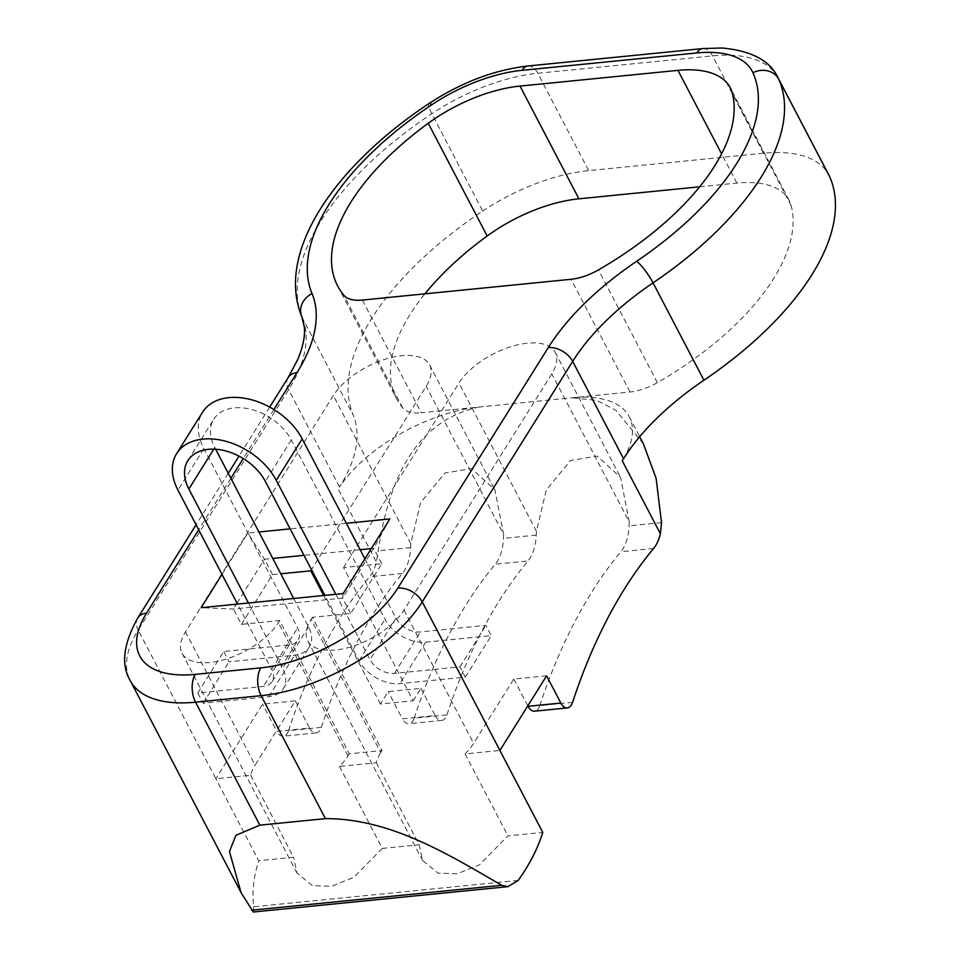 <?xml version="1.0" encoding="UTF-8"?>
<svg xmlns="http://www.w3.org/2000/svg" width="960" height="960" viewBox="0 0 960 960"><rect width="100%" height="100%" fill="white"/><g stroke="black" fill="none" stroke-linecap="round" stroke-linejoin="round"><path stroke-width="0.72" stroke-dasharray="4.8 3.6" d="M222 574.392L247.848 533.076L258.924 531.972M346.32 523.272L290.148 528.864M413.184 700.776L420.96 688.332L388.188 691.596L380.412 704.04L413.184 700.776L343.536 567.552L381.768 563.748L350.652 613.5L312.408 617.304L382.056 750.528L349.284 753.792L279.636 620.568L241.404 624.372L233.364 609L236.376 604.2M237.036 603.144L264.492 559.248L247.848 533.076M381.768 563.748L373.74 548.376L342.612 598.128L233.364 609L201.156 607.704M241.404 624.372L272.52 574.62L264.492 559.248L272.76 558.432M389.868 518.928L373.74 548.376L371.304 548.616M360.156 549.72L303.972 555.324M380.412 704.04L323.664 595.5M272.52 574.62L280.8 573.804M350.652 613.5L342.612 598.128L343.188 593.556M343.536 567.552L458.952 383.052A56.22 27.288 152.4 0 1 510.384 346.836A56.22 27.288 152.4 0 1 555.204 352.38A56.22 27.288 152.4 0 1 551.808 373.8L403.98 610.128A56.22 27.288 152.4 0 1 352.548 646.344A56.22 27.288 152.4 0 1 307.728 640.8A56.22 27.288 152.4 0 1 311.112 619.38L312.408 617.304M279.636 620.568L278.34 622.644A56.22 27.288 152.4 0 1 226.92 658.848A56.22 27.288 152.4 0 1 182.088 653.304A56.22 27.288 152.4 0 1 185.484 631.884L333.324 395.568A56.22 27.288 152.4 0 1 384.744 359.352A56.22 27.288 152.4 0 1 429.564 364.896A56.22 27.288 152.4 0 1 426.18 386.316L310.764 570.816M382.056 750.528L380.76 752.592L311.112 619.38M546.6 675.816L513.816 679.08L473.616 743.352A56.22 27.288 152.4 0 1 465.084 753.924L499.908 750.456M349.284 753.792L347.988 755.856A56.22 27.288 152.4 0 1 339.444 766.428L376.332 762.756A56.22 27.288 152.4 0 1 380.76 752.592M518.172 880.416L253.704 906.756C251.892 892.416 253.56 877.068 258.732 860.712L215.868 778.74L262.56 704.112L295.332 700.848L255.132 765.108L185.484 631.884M777.876 77.52A132.276 64.224 -27.6 0 0 712.536 55.872L537.792 73.272A132.276 64.224 -27.6 0 0 431.784 113.712A266.532 129.408 -27.6 0 0 302.328 317.796A198.408 96.336 152.4 0 1 288.624 389.664L138.192 630.144L215.868 778.74L250.692 775.272A56.22 27.288 152.4 0 1 255.132 765.108M376.332 762.756L419.184 844.74L422.58 860.496L438 873.132L457.2 873.78L479.424 864.816L507.936 835.896L542.772 832.428M465.084 753.924L507.936 835.896M513.816 679.08L527.808 705.852M572.58 702.36L539.808 705.624A13.224 7.38 -95.7 0 1 534.552 711.18M539.808 705.624A568.776 317.232 -95.7 0 1 620.844 551.736A39.684 22.128 -95.7 0 0 629.1 525.864L629.268 521.964L551.808 373.8M295.332 700.848L309.564 728.076L276.792 731.34L262.56 704.112M420.96 688.332L435.192 715.56L402.42 718.824L388.188 691.596M253.704 906.756L253.296 912M339.444 766.428L382.308 848.412L419.184 844.74M250.692 775.272L293.556 857.244L258.732 860.712M382.308 848.412L353.796 877.332L331.572 886.296L312.372 885.636L296.94 873L293.556 857.244M309.564 728.076A13.224 7.38 -95.7 0 0 316.056 732.948A13.224 7.38 -95.7 0 0 321.312 727.392A568.776 317.232 -95.7 0 1 402.348 573.492A39.684 22.128 -95.7 0 0 410.616 547.62L410.784 543.72L420.708 502.392L444.972 472.98L471.564 468.612L494.916 489.912L503.64 534.48L426.18 386.316M435.192 715.56A13.224 7.38 -95.7 0 0 441.696 720.432A13.224 7.38 -95.7 0 0 446.952 714.876L414.18 718.14A13.224 7.38 -95.7 0 1 408.924 723.696A13.224 7.38 -95.7 0 1 402.42 718.824M414.18 718.14A568.776 317.232 -95.7 0 1 495.204 564.24A39.684 22.128 -95.7 0 0 503.472 538.38L503.64 534.48M321.312 727.392L288.54 730.656A13.224 7.38 -95.7 0 1 283.284 736.212A13.224 7.38 -95.7 0 1 276.792 731.34M288.54 730.656A568.776 317.232 -95.7 0 1 369.576 576.756A39.684 22.128 -95.7 0 0 376.344 562.032L378.204 550.848C389.4 475.176 417.636 420.54 479.196 407.028L421.26 412.788L362.328 300.072M446.952 714.876A568.776 317.232 -95.7 0 1 527.976 560.976L495.204 564.24M629.268 521.964L620.544 477.396L597.192 456.108L570.612 460.476L546.336 489.876L536.412 531.216L536.244 535.116A39.684 22.128 -95.7 0 1 527.976 560.976M699.684 186.792L736.884 183.084A105.816 51.372 -27.6 0 1 789.156 200.4A105.816 51.372 -27.6 0 1 791.208 205.716A220.236 106.932 152.4 0 1 657.372 382.62A39.684 19.272 -27.6 0 1 629.988 392.004L479.196 407.028A115.74 56.196 -27.6 0 0 339.504 487.092A198.408 96.336 152.4 0 0 353.22 415.14A266.532 129.408 152.4 0 1 482.676 211.056L431.784 113.712A19.836 3.708 -123.7 0 1 428.904 103.572M623.472 458.808A115.74 56.196 -27.6 0 0 629.232 416.712A115.74 56.196 -27.6 0 0 572.052 397.776L596.748 400.392L615.828 410.256L643.368 443.772M337.668 285.984L396.6 398.712A220.236 106.932 152.4 0 0 402.768 407.964A39.684 19.272 -27.6 0 0 421.26 412.788M396.6 398.712A220.236 106.932 152.4 0 1 424.908 293.832M702.792 48.564A19.836 11.064 -95.7 0 1 712.536 55.872L763.428 153.228A132.276 64.224 152.4 0 1 828.78 174.864M763.428 153.228L588.684 170.628A132.276 64.224 -27.6 0 0 482.676 211.056M248.448 603L282.612 668.34A33.072 22.26 -148 0 1 283.332 688.608A33.072 22.26 -148 0 1 268.692 696.684L203.148 703.212L197.784 692.964L263.34 686.436A19.836 13.356 32 0 0 272.124 681.588A19.836 13.356 32 0 0 271.68 669.432L237.516 604.08M335.844 594.288L370.008 659.652A19.836 13.356 32 0 0 394.44 673.392L459.984 666.852L465.336 677.1L399.792 683.628A33.072 22.26 -148 0 1 359.088 660.732L324.924 595.38M197.784 692.964L223.728 651.504L289.272 644.976A19.836 13.356 -148 0 0 298.056 640.128A19.836 13.356 -148 0 0 297.624 627.972L203.868 448.644A59.52 40.068 32 0 1 202.572 412.176M364.908 558.828L395.952 618.192A19.836 13.356 -148 0 0 420.372 631.932L485.916 625.392L491.268 635.64L425.724 642.168A33.072 22.26 32 0 1 385.02 619.272L291.264 439.932A46.296 31.164 -148 0 0 251.808 409.524A46.296 31.164 -148 0 0 213.78 419.196A46.296 31.164 -148 0 0 214.788 447.552L215.676 449.244M459.984 666.852L485.916 625.392M465.336 677.1L491.268 635.64M293.7 598.488L308.544 626.88A33.072 22.26 32 0 1 309.264 647.136A33.072 22.26 32 0 1 294.624 655.224L229.08 661.752L223.728 651.504M203.148 703.212L229.08 661.752M273.912 409.536L243.252 458.556M230.88 478.32L198.684 529.788M403.98 610.128L473.616 743.352M528.048 65.976A19.836 11.064 -95.7 0 1 537.792 73.272L588.684 170.628M301.764 316.584A19.836 17.328 157.4 0 0 302.328 317.796L353.22 415.14M288.192 377.508A19.836 13.356 -148 0 0 288.624 389.664L339.516 487.032L338.22 489.096L376.344 562.032M137.76 617.988A19.836 13.356 -148 0 0 138.192 630.144A132.276 64.224 -27.6 0 0 130.212 680.544M347.988 755.856L278.34 622.644M410.784 543.72L333.324 395.568M653.616 548.472L620.844 551.736M402.348 573.492L369.576 576.756M536.244 535.116L503.472 538.38M661.512 522.636L629.1 525.864M410.616 547.62L378.204 550.848M536.412 531.216L458.952 383.052M629.988 392.004L571.056 279.288M402.768 407.964L343.848 295.248M736.884 183.084L721.584 153.828M791.208 205.716L732.276 93M657.372 382.62L598.44 269.892M203.868 448.644L177.936 490.104M271.68 669.432L297.624 627.972M395.952 618.192L370.008 659.652M394.44 673.392L420.372 631.932M425.724 642.168L399.792 683.628M359.088 660.732L385.02 619.272M291.264 439.932L265.332 481.392M213.792 449.16L214.788 447.552M308.544 626.88L282.612 668.34M268.692 696.684L294.624 655.224M289.272 644.976L263.34 686.436M307.728 640.8L422.58 860.496M269.688 407.088L239.004 456.132M228.264 473.316L196.068 524.784M182.088 653.304L296.94 873M429.564 364.896L494.928 489.912M316.056 732.948L283.284 736.212M441.696 720.432L408.924 723.696M555.204 352.38L620.556 477.396M789.156 200.4L730.224 87.672M629.232 416.712L639.696 436.728M187.848 460.656L213.78 419.196M283.332 688.608L309.264 647.136M272.124 681.588L298.056 640.128"/><path stroke-width="1.44" d="M507.96 886.644L501.684 885.3C445.38 852.432 389.292 818.592 325.392 818.628L259.848 825.156L235.92 835.308L229.452 851.532L241.044 892.548L253.296 912L507.96 886.644L518.172 880.416C529.428 864.78 537.624 848.784 542.772 832.428L499.908 750.456L546.6 675.816L560.832 703.044A13.224 7.38 84.3 0 0 567.324 707.916A13.224 7.38 84.3 0 0 572.58 702.36A568.776 317.232 -95.7 0 1 653.616 548.472A39.684 22.128 84.3 0 0 660.384 533.736L661.512 522.636L656.136 478.416L643.368 443.772L639.696 436.728M732.276 93A220.236 106.932 152.4 0 1 598.44 269.892A39.684 19.272 152.4 0 1 571.056 279.288L362.328 300.072A39.684 19.272 152.4 0 1 343.848 295.248A220.236 106.932 152.4 0 1 337.668 285.984A220.236 106.932 152.4 0 1 428.244 123.276A105.816 51.372 152.4 0 1 519.996 86.088L677.952 70.356A105.816 51.372 152.4 0 1 730.224 87.672A105.816 51.372 152.4 0 1 732.276 93M346.32 523.272L389.868 518.928L343.188 593.556L201.156 607.704L222 574.392M290.148 528.864L258.924 531.972M236.376 604.2L237.036 603.144M371.304 548.616L360.156 549.72M303.972 555.324L272.76 558.432M323.664 595.5L310.764 570.816L280.8 573.804M527.808 705.852L528.06 706.308A13.224 7.38 -95.7 0 0 534.552 711.18L567.324 707.916M424.908 293.832A220.236 106.932 152.4 0 1 487.176 235.992L428.244 123.276M699.684 186.792L578.928 198.816A105.816 51.372 -27.6 0 0 487.176 235.992M623.508 458.808A198.408 96.336 152.4 0 1 703.932 380.22L653.04 282.864A266.532 129.408 -27.6 0 0 778.68 79.164A132.276 64.224 -27.6 0 0 777.876 77.52C770.076 60.636 751.5 50.796 722.136 48L702.792 48.564L528.048 65.976C494.34 69.864 461.292 82.404 428.904 103.572C334.692 166.212 275.424 252.144 301.764 316.584L304.272 326.904C305.292 335.712 303.096 346.632 297.672 359.664L288.192 377.508L269.688 407.088M777.876 77.52L828.78 174.864A132.276 64.224 152.4 0 1 829.572 176.52A266.532 129.408 152.4 0 1 703.932 380.22M237.516 604.08L177.936 490.104A59.52 40.068 -148 0 1 176.628 453.636L202.572 412.176A59.52 40.068 32 0 1 251.46 399.744A59.52 40.068 32 0 1 302.196 438.852L364.908 558.828M335.844 594.288L276.252 480.312A59.52 40.068 -148 0 0 225.528 441.204A59.52 40.068 -148 0 0 176.628 453.636M324.924 595.38L265.332 481.392A46.296 31.164 32 0 0 225.876 450.984A46.296 31.164 32 0 0 187.848 460.656A46.296 31.164 32 0 0 188.856 489.012L248.448 603M215.676 449.244L293.7 598.488M198.684 529.788L146.544 613.14A112.428 54.588 -27.6 0 0 195.3 674.376A19.836 11.064 84.3 0 0 195.564 702.192L261.108 695.664A132.276 64.224 -27.6 0 0 422.232 601.86L572.664 361.38A198.408 96.336 152.4 0 1 653.04 282.864A19.836 3.948 55.9 0 0 636.648 261.276A246.684 119.772 -27.6 0 0 752.94 72.732A112.428 54.588 -27.6 0 0 696.72 52.944L521.976 70.344A112.428 54.588 -27.6 0 0 431.868 104.712A246.684 119.772 -27.6 0 0 312.048 293.604A218.244 105.96 152.4 0 1 296.976 372.66L273.912 409.536M325.392 818.628L261.108 695.664A19.836 11.064 84.3 0 1 260.856 667.848A112.428 54.588 -27.6 0 0 397.8 588.12L548.244 347.64A218.244 105.96 152.4 0 1 636.648 261.276M146.544 613.14A19.836 13.356 -148 0 0 137.76 617.988C123.312 643.956 120.792 664.812 130.212 680.544A132.276 64.224 -27.6 0 0 195.564 702.192L259.848 825.156M195.3 674.376L260.856 667.848M243.252 458.556L230.88 478.32M560.832 703.044L528.06 706.308M660.384 533.736L622.26 460.812L623.532 458.748L572.664 361.38A19.836 13.356 32 0 0 548.244 347.64M499.908 750.456L422.232 601.86A19.836 13.356 32 0 0 397.8 588.12M752.94 72.732A19.836 17.34 -24.2 0 1 778.68 79.164L829.572 176.52M696.72 52.944A19.836 11.064 -95.7 0 1 702.792 48.564M521.976 70.344A19.836 11.064 -95.7 0 1 528.048 65.976M431.868 104.712A19.836 3.708 -123.7 0 0 428.904 103.572M312.048 293.604A19.836 17.328 157.4 0 0 301.764 316.584M296.976 372.66A19.836 13.356 -148 0 0 288.192 377.508M501.684 885.3L251.496 910.212M578.928 198.816L519.996 86.088M721.584 153.828L677.952 70.356M276.252 480.312L302.196 438.852M188.856 489.012L213.792 449.16M239.004 456.132L228.264 473.316M196.068 524.784L137.76 617.988M130.212 680.544L241.044 892.548"/></g></svg>
